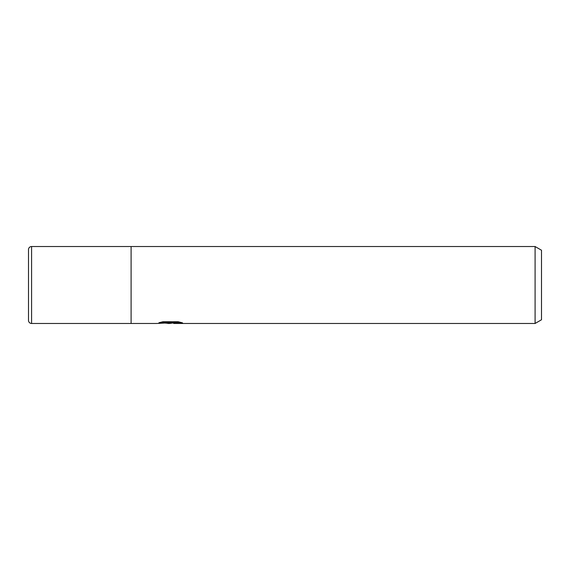 <?xml version="1.0" encoding="UTF-8"?>
<svg xmlns="http://www.w3.org/2000/svg" width="570" height="570" viewBox="0 0 570 570"><rect width="100%" height="100%" fill="white"/><g stroke="black" fill="none" stroke-linecap="round" stroke-linejoin="round"><path stroke-width="0.85" d="M173.643 322.869L169.718 323.475L165.243 323.097M169.718 323.475L167.893 323.475M535.087 323.475L535.087 246.525L541.5 250.23L541.5 319.77L535.087 323.475L173.793 323.475L173.643 322.641L179.023 321.929M162.108 321.922L171.257 321.922L171.257 322.741L156.629 323.475L131.1 323.475L131.1 246.525L535.087 246.525M171.257 322.741L158.952 322.741L162.963 321.737L178.139 321.737L182.542 322.862L177.441 322.827L173.643 323.454M170.309 322.805L170.309 323.161M31.578 246.525A3.078 3.078 0 0 0 28.5 249.603L28.5 320.397A3.078 3.078 0 0 0 31.578 323.475L31.578 246.525L131.1 246.525M131.1 323.475L31.578 323.475M171.257 322.67L173.643 322.67"/></g></svg>
